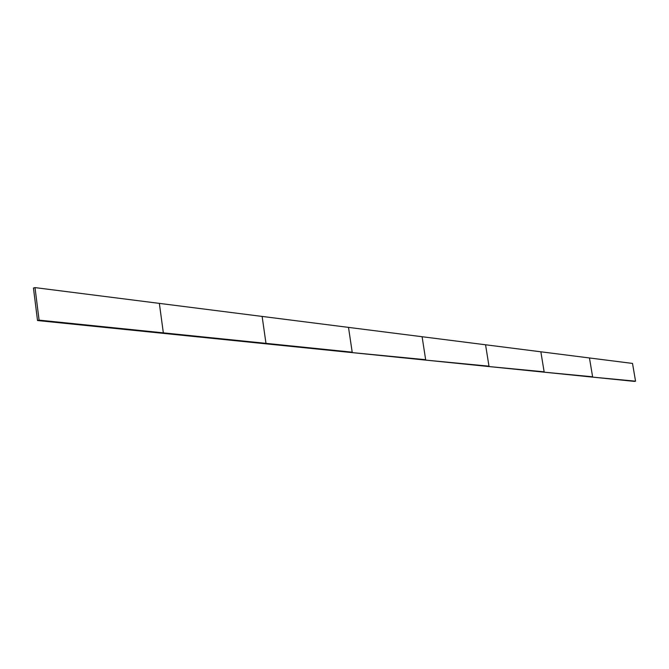 <?xml version="1.0" encoding="UTF-8"?>
<svg xmlns="http://www.w3.org/2000/svg" width="669" height="669" viewBox="0 0 669 669"><rect width="100%" height="100%" fill="white"/><g stroke="black" fill="none" stroke-linecap="round" stroke-linejoin="round"><path stroke-width="1" d="M159.356 303.383L163.336 332.853L39.086 320.133L35.005 287.603L262.131 316.429L265.978 343.356L163.336 332.853L159.356 303.383M635.55 381.188L591.555 377.015L592.617 376.798L589.456 357.957L592.617 376.798L543.027 372.064L544.14 371.83L540.853 351.794L544.14 371.83L487.818 366.436L488.989 366.186L485.56 344.778L488.989 366.186L424.422 359.981L425.66 359.705L422.097 336.724L425.66 359.705L350.899 352.479L352.203 352.187L348.499 327.384L352.203 352.187L265.978 343.356L264.589 343.69L265.978 343.356L262.131 316.429L632.514 363.426L635.55 381.188L634.538 381.397L161.865 333.212L163.336 332.853L161.865 333.212L37.523 320.543L39.086 320.133M37.523 320.543L33.45 288.03L35.005 287.603"/></g></svg>
